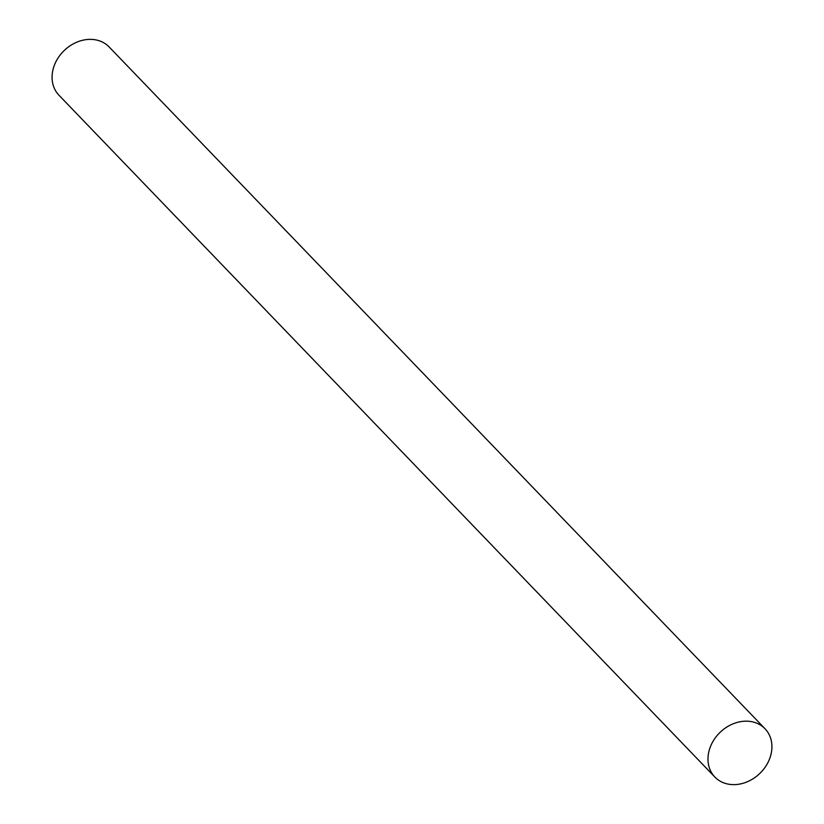 <?xml version="1.0" encoding="UTF-8"?>
<svg xmlns="http://www.w3.org/2000/svg" width="824" height="824" viewBox="0 0 824 824"><rect width="100%" height="100%" fill="white"/><g stroke="black" fill="none" stroke-linecap="round" stroke-linejoin="round"><path stroke-width="1.24" d="M723.585 782.8A34.814 28.582 136.1 0 0 763.992 768.782A34.814 28.582 136.1 0 0 765.033 728.766A34.814 28.582 136.1 0 0 756.319 723.009A34.814 28.582 136.1 0 0 715.912 737.027A34.814 28.582 136.1 0 0 714.861 777.042A34.814 28.582 136.1 0 0 723.585 782.8M765.033 728.766L109.139 46.958A34.814 28.582 136.1 0 0 100.415 41.2A34.814 28.582 136.1 0 0 60.008 55.218A34.814 28.582 136.1 0 0 58.968 95.234L714.861 777.042"/></g></svg>

